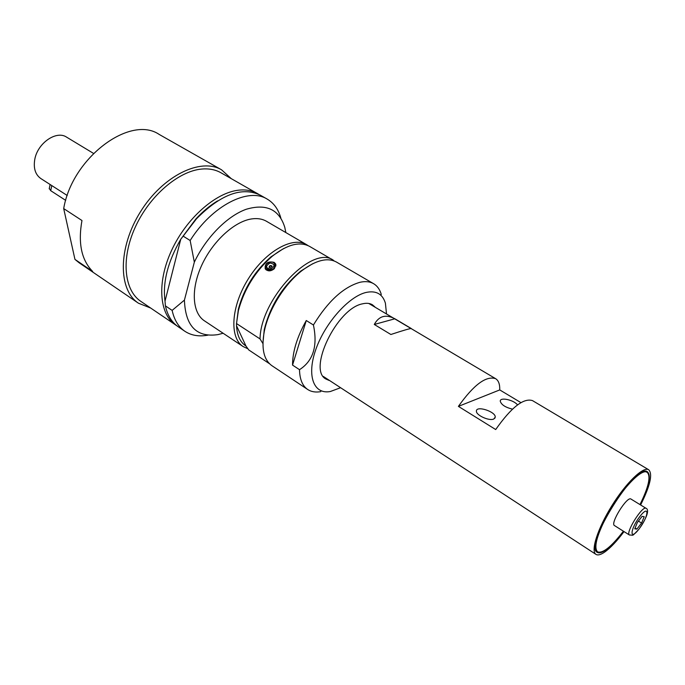 <?xml version="1.0" encoding="UTF-8"?>
<svg xmlns="http://www.w3.org/2000/svg" width="685" height="685" viewBox="0 0 685 685"><rect width="100%" height="100%" fill="white"/><g stroke="black" fill="none" stroke-linecap="round" stroke-linejoin="round"><path stroke-width="1.03" d="M327.507 379.421L325.332 378.574M371.578 304.328L373.299 305.912M640.612 504.973C650.193 485.733 652.891 473.994 648.704 469.756L532.485 400.605C523.528 397.771 511.267 407.412 495.7 429.546L458.402 406.376C473.772 384.739 486.187 375.517 495.649 378.694L368.77 303.455M323.303 376.433L595.984 554.388C597.851 555.518 600.694 554.79 604.53 552.187C610.301 548.12 616.8 541.253 624.026 531.594M647.06 471.614L648.19 473.344M598.981 552.333L596.926 552.084M639.978 504.588C648.652 486.941 651.05 476.186 647.162 472.333L644.953 471.434M595.839 550.278L597.62 551.862C602.791 553.651 611.388 546.767 623.401 531.2M641.571 523.066L636.87 529.111L634.755 528.829L637.384 522.432L642.128 516.344L644.2 516.704L641.571 523.066L638.42 521.105M629.455 535.019L614.462 525.549C609.856 523.623 627.212 495.76 630.971 499.057L646.083 508.33C642.504 505.145 625.02 533.204 629.455 535.019C634.07 534.882 631.142 537.271 638.814 529.325C648.644 515.411 648.763 509.203 646.083 508.33M635.098 527.998L636.87 529.111M647.162 472.333C641.58 467.675 619.565 491.402 606.199 517.158C596.507 536.312 593.647 547.889 597.62 551.862M411.308 328.543C410.024 328.432 403.208 330.418 390.878 334.494L374.284 324.467C378.976 315.922 385.843 314.021 394.894 318.782L411.308 328.543M394.894 318.782L374.284 324.467M640.107 504.665C648.96 486.701 651.418 475.75 647.471 471.819C636.245 461.621 583.192 546.767 597.294 552.367C599.058 553.446 601.764 552.752 605.394 550.295C610.755 546.536 616.8 540.2 623.53 531.277M648.704 469.756C643.369 466.185 626.21 482.617 611.953 505.59C597.611 528.512 590.436 551.16 595.984 554.388M495.649 378.694C498.552 380.526 499.913 384.268 499.742 389.919L520.917 402.617M458.402 406.376L499.742 389.919M493.808 418.997C489.338 421.309 475.947 415.238 476.417 411.137C475.998 405.306 495.7 411.539 495.255 417.096L493.808 418.997M512.474 409.133C505.444 407.429 501.369 404.792 500.255 401.222C499.853 396.889 513.656 399.834 517.526 404.895M49.294 188.452L50.724 190.687L65.7 200.371M93.485 153.389L66.608 137.146C56.384 130.099 37.452 143.174 34.755 159.536C33.334 168.313 35.355 174.641 40.817 178.537L67.25 195.508M270.652 267.998L269.094 267.441C269.265 265.549 270.233 265.078 271.988 266.011L270.652 267.998M272.116 266.456L272.031 266.371C270.558 265.566 269.625 265.986 269.222 267.621L269.248 267.278M270.558 269.239C265.497 268.135 265.318 266.045 270.036 262.997C275.105 264.085 275.276 266.165 270.558 269.239M266.208 269.941L266.063 269.505M275.336 264.735L275.858 265.986M292.538 365.096L306.272 320.52C297.136 336.849 292.555 351.713 292.538 365.096L299.508 369.677C299.713 379.302 302.453 385.903 307.719 389.5C311.307 391.829 315.657 392.539 320.768 391.64M308.044 245.598L306.623 244.673C292.641 236.034 265.266 251.429 248.218 279C230.982 306.46 229.227 337.816 243.141 346.559L247.91 348.768M306.623 244.673L266.491 221.289C262.372 218.909 257.5 218.104 251.866 218.892C234.595 221.246 212.761 241.137 201.758 265.181C190.661 289.224 192.271 312.951 204.455 320.845L243.141 346.559M274.128 262.346L275.498 263.725L274.428 268.614C270.815 271.525 267.749 271.585 265.215 268.803C264.812 263.151 267.784 261.002 274.128 262.346M265.48 269.205L265.497 268.177M275.207 264.324L275.909 265.026M334.083 260.925L333.424 260.291C312.48 244.288 260.557 298.677 260.035 338.929L262.929 343.57M312.651 263.751L300.775 271.063C282.237 286.63 270.061 306.169 264.256 329.673L262.937 343.091M269.496 363.726L248.766 349.949L245.966 346.028L236.53 325.76L236.505 323.551L260.035 338.929M236.53 325.76C237.07 335.504 240.212 342.26 245.966 346.028M333.424 260.291L309.56 246.386C299.636 241.171 287.178 244.476 272.185 256.31C255.479 270.986 244.22 289.053 238.414 310.519L236.505 323.551M283.547 248.586L270.943 256.866C254.82 271.02 243.963 288.445 238.363 309.158L236.488 323.954M381.297 294.481C379.858 289.49 377.298 285.902 373.633 283.71L336.455 262.055C327.55 257.295 316.127 260.094 302.188 270.455C284.729 283.787 268.606 309.663 264.333 331.215C261.173 348.288 263.691 359.779 271.894 365.679L307.719 389.5M306.272 320.52L313.422 324.998C317.84 346.002 313.208 360.892 299.508 369.677M373.633 283.71C369.926 281.569 365.379 281.09 360.002 282.28C343.459 287.032 327.927 301.272 313.422 324.998M386.486 313.756L385.407 303.181C382.59 293.968 376.202 290.38 366.244 292.409C348.879 296.28 324.981 323.046 315.802 349.521C306.409 376.048 313.833 394.765 330.393 391.495L340.368 387.796M374.823 306.82L372.366 304.748C369.703 303.181 366.424 302.881 362.511 303.832C336.84 308.37 307.291 370.114 326.051 379.088L328.997 380.389M258.802 194.369L220.955 172.766C215.458 169.649 209.053 168.407 201.75 169.049C178.46 171.01 149.287 196.056 135.133 227.446C120.851 258.81 124.062 290.286 140.836 301.374L176.91 325.82M190.156 240.503L194.334 262.167L184.419 300.107L172.132 310.391L165.393 305.861L165.016 301.169L180.754 239.27L183.16 236.154L190.156 240.503C212.153 205.491 248.441 187.185 267.167 199.078C273.846 203.017 278.41 209.362 280.859 218.113M217.556 200.91C209.995 205.466 202.751 211.511 195.816 219.046L180.754 239.27C167.782 261.73 162.533 282.366 165.016 301.169M184.419 300.107C185.421 326.171 196.578 337.679 217.881 334.623L223.122 333.252M285.842 232.566L284.763 227.266C279.137 209.379 266.294 203.385 246.223 209.267C227.257 216.04 206.082 237.387 194.334 262.167M172.132 310.391C174.23 319.938 178.451 326.882 184.822 331.249C191.303 335.513 199.01 336.815 207.949 335.145M165.393 305.861C167.525 315.4 171.798 322.361 178.203 326.754L184.822 331.249M238.234 309.697L238.74 309.209M257.44 193.538C252.089 190.507 245.804 189.385 238.585 190.182C215.569 192.639 186.183 218.549 171.515 250.547C156.719 282.52 159.245 314.192 175.565 324.964M267.167 199.078L260.206 195.114C242.028 186.448 220.801 194.317 196.544 218.738L183.16 236.154M231.239 178.622L221.572 169.829C200.756 157.319 162.73 175.771 140.425 211.853C117.871 247.782 118.068 290.046 138.464 303.215L150.631 308.027M74.948 259.392L63.696 208.591L81.969 220.519C77.91 243.158 81.481 260.137 92.672 271.457L74.948 259.392L79.186 262.826L138.464 303.215M221.572 169.829L159.177 134.423C130.261 114.626 72.122 157.738 63.696 208.591M638.985 529.06C629.181 541.792 630.003 529.128 640.004 516.327C649.945 503.603 648.704 516.661 638.985 529.06M51.777 185.566L50.724 190.687M270.635 270.061C264.436 271.328 263.802 263.365 269.967 262.175C276.123 260.882 276.834 268.854 270.635 270.061M270.695 270.352L265.677 268.563C262.877 264.102 272.707 259.255 275.027 263.948C275.969 266.936 274.522 269.068 270.695 270.352M494.767 418.347L495.255 417.096M50.099 184.496L49.209 188.863M266.251 269.976L265.677 268.563C262.775 264.119 272.81 259.17 275.027 263.948M275.498 263.725L275.824 264.556M238.363 309.158L238.414 310.519M270.943 256.866L272.185 256.31M264.256 329.673L264.333 331.215M300.775 271.063L302.188 270.455M195.816 219.046L196.544 218.738"/></g></svg>
